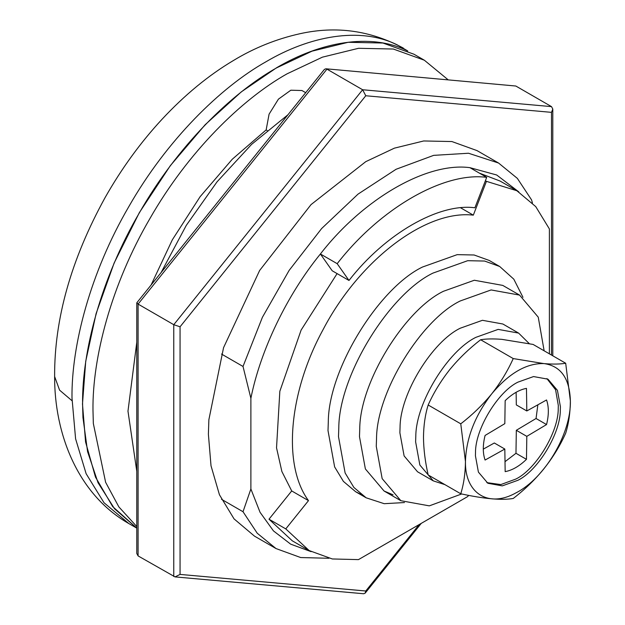 <?xml version="1.0" encoding="UTF-8"?>
<svg xmlns="http://www.w3.org/2000/svg" width="625" height="625" viewBox="0 0 625 625"><rect width="100%" height="100%" fill="white"/><g stroke="black" fill="none" stroke-linecap="round" stroke-linejoin="round"><path stroke-width="0.94" d="M522.969 297.305L513.812 279.18L499.703 266.5L489.211 260.438L474.109 254.992L457.195 254.641L422.438 267.055C378.859 288.062 328.453 369.281 328.297 421.891L328.008 430.609L334.633 466.922L343.398 481.391L355.664 491.75L361.117 494.422M499.703 266.5L484.602 261.047L467.688 260.695L432.93 273.109C389.352 294.125 338.945 375.344 338.789 427.945L338.5 436.672L345.125 472.977L353.891 487.453L366.156 497.805L384.195 503.688L404.469 502.555M311.125 551.656L290.656 544.148L273.453 530.898L260.055 512.305L250.883 488.969L250.883 398.305L243.016 366.461L262.398 317.305L289.133 270.406L321.641 228.531L358.008 194.141L396.094 169.266L433.664 155.359L468.508 153.242L498.57 163.039L477.062 150.625L451.898 141.547L423.711 140.961L394.414 148.148L365.773 161.648L311.031 204.609L259.641 270.469L223.555 347.672L208.875 419.711L208.391 434.25L211.016 465.797L219.445 494.766L234.047 518.883L254.492 536.141L276 548.555L257.234 533.234L243.016 511.727L221.508 499.305M551.492 355.047L551.492 112.352L365.773 95.758L180.062 326.789L173.766 324.695L138.094 304.094L138.094 555.914L175.039 576.898L180.062 574.414L365.773 591L419.172 524.57M365.773 95.758L362.625 89.75L326.953 69.148L138.094 304.094L136.844 302.742L324.414 69.398L325.875 68.781L515.82 86.023L325.875 68.781M175.039 576.898L363.711 593.75L365.172 593.133L365.773 591M551.492 112.352L552.797 109.047L551.492 106.617L515.82 86.023M138.094 555.914L136.789 553.484L136.789 302.898M549.391 353.836L549.391 228.938L535.742 206.609L516.859 190.734L486.438 181.344L473.32 215.148C425.703 209.539 359.273 260.188 323.008 329.766C288.594 392.828 282.438 465.289 308.492 500.633L285.781 528.898L309.125 550.547L332.312 558.961L358.469 559.617L467.516 496.664L468.734 495.391M285.781 528.898L268.992 519.203L292.336 540.852L309.125 550.547M308.492 500.633L291.711 490.945L268.992 519.203M337.094 273.609L301.125 330.062L279.836 391.289L276.531 447.828L281.891 471.539L291.711 490.945M473.32 215.148L460.672 207.844M486.438 181.344L485.391 180.734M516.859 190.734L500.07 181.039L479.352 173.117M544.141 350.805L538.25 317.164L519.562 295.094L502.773 285.406L474.32 280.25L443.422 291.281C404.688 309.961 359.875 382.156 359.742 428.914L359.484 436.672L365.375 468.945L384.07 491.016L393.055 494.828M519.562 295.094L491.102 289.945L460.211 300.977C421.477 319.656 376.664 391.852 376.531 438.609L376.266 446.359L382.164 478.641L400.852 500.703L429.312 505.859L461.664 493.969M505.016 461.68L515.977 453.289L516.32 430.297L536.055 418.5L537.852 404.812M483.289 449.141L494.328 442.992L504.82 449.047L485.086 460.047C482.703 453.227 482.703 445.023 485.086 435.453L504.82 423.656L505.164 400.664C512.266 393.82 519.367 389.719 526.469 388.367L526.812 410.961L546.547 399.969C548.93 406.789 548.93 414.984 546.547 424.563L526.812 436.352L526.469 459.344C519.367 466.195 512.266 470.289 505.164 471.641L504.82 449.047M526.812 410.961L516.32 404.906L516.125 392.273M515.977 453.289L526.469 459.344M516.32 430.297L526.812 436.352M536.055 418.5L546.547 424.563M486.836 482.625L500.836 484.57L515.82 479.07C535.727 469.516 558.586 432.109 558.234 408.516L558.312 405.469L555.586 389.75L546.898 378.602M529.281 343.633L518.609 333.094L502.867 324.008L482.414 320.305L460.211 328.234C432.367 341.664 400.164 393.555 400.063 427.156L399.875 432.734L404.109 455.93L417.547 471.789L433.289 480.875L444.961 484.648M517.914 480.289C537.828 470.727 560.688 433.32 560.328 409.727L560.406 406.687L557.43 390.344L547.961 379.172L533.555 376.562L517.914 382.148C498 391.711 475.148 429.109 475.5 452.711L475.422 455.75L478.406 472.094L487.867 483.266L502.273 485.875L517.914 480.289M518.609 333.094L498.156 329.391L475.945 337.32C448.109 350.75 415.898 402.641 415.805 436.242L415.617 441.82L419.852 465.016L433.289 480.875M565.688 363.242L533.094 344.43L501.867 339.352C493.172 338.664 486.094 338.797 480.633 339.75C469.125 348.633 458.93 358.484 450.023 369.289L449.422 370.039C440.719 381.172 433.633 392.828 428.172 405C425.188 414.602 423.625 425.359 423.484 437.273C423.602 449.188 425.164 461.75 428.172 474.961L460.766 493.781C484.367 498.891 501.852 500.453 513.227 498.469C536.828 480.32 554.312 458.562 565.688 433.203C568.695 423.469 570.258 412.711 570.375 400.93L565.688 363.242C560.141 364.203 553.055 364.336 544.445 363.641C561.039 366.219 569.688 378.648 570.375 400.93C571.156 433.664 544.68 478.43 515.984 492.867C488.648 508.258 464.789 493.445 465.453 461.508C465.336 473.281 463.773 484.039 460.766 493.781M543.836 363.586L513.234 358.57C507.68 370.891 500.602 382.547 491.992 393.516C509.273 373.094 526.555 363.117 543.836 363.586L544.445 363.641M460.766 423.82L465.453 461.508C466.148 438.422 474.789 416.008 491.391 394.266C482.352 405.203 472.141 415.055 460.766 423.82L428.172 405M491.391 394.266L491.992 393.516M513.234 358.57L480.633 339.75M337.188 263.68C380.031 208.406 443.852 171.562 486.703 177.359L474.898 207.781C438.812 202.898 385.07 233.93 348.992 280.469L337.188 263.68L320.398 253.984C363.242 198.719 427.062 161.875 469.914 167.664L496.703 175L518.82 191.906M348.992 280.469L332.203 270.781L320.398 253.984C287.18 294.68 260.43 350.219 250.883 398.305M486.703 177.359L469.914 167.664M532.43 202.945L531.555 199.875L517.336 178.359L498.57 163.039M328.93 558.273L300.688 557.547L276 548.555M250.883 488.969L243.016 511.727M267.219 130.539L266.148 129.922L232.273 159.234L200.125 196.688L172.359 239.766L151.07 285.047M243.016 366.461L221.508 354.047M305.695 92.688L301.922 90.516L290.836 90.211L278.414 99.156L269.078 114.172L266.148 129.922M136.789 526.562L118.852 506.891L105.609 482.266L93.336 423.492L92.977 410.016C92.352 357.82 111.219 284.805 149.828 218.703C187.773 152.219 241.57 99.367 287.086 73.812L322.406 57.164L358.531 48.297L393.305 49.023L424.336 60.211L447.992 79.688M136.789 528.156L128.844 523.57L104.016 502.742L86.125 473.711L75.594 438.82L71.992 397.898C71.367 345.703 90.234 272.688 128.844 206.586C166.781 140.102 220.586 87.258 266.102 61.695C309.227 36.227 359.75 26.266 397.234 44.867L407.727 50.93C370.242 32.32 319.727 42.281 276.594 67.75L241.273 91.891L205.141 124.742L170.375 165.609L139.336 212.648L114.125 263.039L96.109 313.586L85.727 361.305L82.484 403.961L85.578 442.016L95.477 477.086L112.664 506.562L136.789 528.094L114.547 508.781L98.031 482.711L87.578 451.625L82.953 417.492L82.586 404.016C81.969 351.82 100.836 278.805 139.445 212.703C177.383 146.219 231.18 93.375 276.695 67.812L312.016 51.164L348.148 42.297L382.914 43.023L413.953 54.219L424.336 60.211M180.062 326.789L180.062 574.414M173.766 576.508L173.766 324.695L362.625 89.75L551.492 106.617M72.008 400.711L59.578 390.141L54.625 376.523C54.344 432.727 77.055 494.078 128.844 523.57M355.664 491.75L366.156 497.805M136.789 471.359L127.977 411.164L136.789 342.172M161.07 272.602L186.297 225.352L217.039 181.844L251.586 144.391L287.969 114.742M421.234 523.383L365.172 593.133M552.797 109.047L552.797 355.797M384.07 491.016L400.852 500.703M403.352 48.102C370.609 30.477 336.141 25.68 299.961 33.719C276.289 39.008 254.086 47.953 233.359 60.555C208.609 75.258 184.859 94.805 162.102 119.195C140.562 142.43 121.57 168.547 105.117 197.547C71.125 259.359 54.297 319.016 54.625 376.523"/></g></svg>
